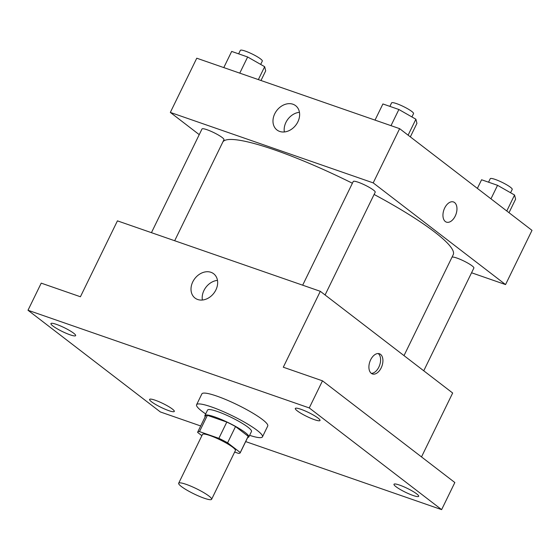<?xml version="1.0" encoding="UTF-8"?>
<svg xmlns="http://www.w3.org/2000/svg" width="560" height="560" viewBox="0 0 560 560"><rect width="100%" height="100%" fill="white"/><g stroke="black" fill="none" stroke-linecap="round" stroke-linejoin="round"><path stroke-width="0.84" d="M208.978 496.076A18.319 2.87 26 0 1 211.61 499.303A18.319 2.87 26 0 1 193.886 493.85A18.319 2.87 26 0 1 178.675 483.238A18.319 2.87 26 0 1 191.044 486.248A18.319 2.87 26 0 1 208.978 496.076M178.675 483.238L202.475 434.441A18.319 2.87 26 0 1 214.844 437.451A18.319 2.87 26 0 1 232.778 447.279A18.319 2.87 26 0 1 235.41 450.506L211.61 499.303M197.687 432.11L205.625 415.842A23.646 3.703 26 0 1 207.396 415.331L226.807 422.072L218.869 438.333L199.465 431.592A23.646 3.703 26 0 0 197.687 432.11A23.646 3.703 26 0 0 197.631 432.404L201.88 435.673M234.661 452.053L238.427 453.355A23.646 3.703 26 0 0 240.198 452.844A23.646 3.703 26 0 0 240.261 452.543L227.598 442.813A23.646 3.703 26 0 0 218.869 438.333M240.261 452.543L248.192 436.282L235.529 426.552L227.598 442.813M248.192 436.282A23.646 3.703 26 0 1 248.129 436.576L240.198 452.844M226.807 422.072A23.646 3.703 26 0 1 235.529 426.552M247.709 437.437A24.43 3.822 -154 0 0 248.836 436.919A24.43 3.822 -154 0 0 228.557 422.772A24.43 3.822 -154 0 0 204.918 415.499A24.43 3.822 -154 0 0 205.205 416.703M204.918 415.499L207.564 410.081A24.43 3.822 26 0 1 224.056 414.092A24.43 3.822 26 0 1 247.968 427.196A24.43 3.822 26 0 1 251.482 431.501L248.836 436.919M207.396 415.331L199.465 431.592M205.688 413.924A36.645 5.74 26 0 1 196.588 404.726A36.645 5.74 26 0 1 221.319 410.746A36.645 5.74 26 0 1 257.187 430.395A36.645 5.74 26 0 1 262.458 436.856A36.645 5.74 26 0 1 249.606 435.344M196.588 404.726L201.873 393.883A36.645 5.74 26 0 1 226.611 399.903A36.645 5.74 26 0 1 262.472 419.552A36.645 5.74 26 0 1 267.743 426.006L262.458 436.856M56.518 324.401A13.741 2.149 26 0 1 69.601 330.533A13.741 2.149 26 0 1 75.642 335.629A13.741 2.149 26 0 1 62.349 331.534A13.741 2.149 26 0 1 50.939 323.582A13.741 2.149 26 0 1 56.518 324.401M300.895 409.276A13.741 2.149 26 0 1 313.971 415.401A13.741 2.149 26 0 1 320.012 420.497A13.741 2.149 26 0 1 306.719 416.409A13.741 2.149 26 0 1 295.309 408.45A13.741 2.149 26 0 1 300.895 409.276M399.56 485.086A13.741 2.149 26 0 1 412.643 491.218A13.741 2.149 26 0 1 418.684 496.314A13.741 2.149 26 0 1 405.391 492.219A13.741 2.149 26 0 1 393.981 484.267A13.741 2.149 26 0 1 399.56 485.086M155.19 400.218A13.741 2.149 26 0 1 168.266 406.35A13.741 2.149 26 0 1 174.307 411.439A13.741 2.149 26 0 1 161.014 407.351A13.741 2.149 26 0 1 149.604 399.392A13.741 2.149 26 0 1 155.19 400.218M245.686 441.588L441.623 509.635L309.26 407.932L28 310.254L160.363 411.957L200.69 425.964M421.505 456.911L452.669 393.015L320.313 291.312L283.29 367.213L322.483 380.828L454.839 482.531L441.623 509.635M322.483 380.828L309.26 407.932M320.313 291.312L117.432 220.857L80.416 296.758L41.223 283.143L28 310.254M215.894 289.919A15.316 12.005 127.5 0 1 194.999 298.046A15.316 12.005 127.5 0 1 194.81 278.586A15.316 12.005 127.5 0 1 213.661 273.756A15.316 12.005 127.5 0 1 215.894 289.919M380.541 354.361A10.689 6.426 -70.8 0 1 381.605 366.94A10.689 6.426 -70.8 0 1 372.407 373.947A10.689 6.426 -70.8 0 1 369.845 361.739A10.689 6.426 -70.8 0 1 379.421 353.752A10.689 6.426 -70.8 0 1 380.541 354.361M378.196 353.535A10.689 6.426 -70.8 0 1 378.217 353.556A10.689 6.426 -70.8 0 1 379.652 365.176A10.689 6.426 -70.8 0 1 371.308 373.359M202.37 300.027A15.316 12.005 127.5 0 1 217.476 280.378M374.108 194.453A128.254 20.083 26 0 1 434.763 232.127A128.254 20.083 26 0 1 453.215 254.723L404.005 355.621M222.901 141.862A128.254 20.083 26 0 1 352.394 183.239M325.08 294.973L375.2 192.213A12.215 1.911 -154 0 0 365.057 185.136A12.215 1.911 -154 0 0 353.241 181.503L302.673 285.187M452.011 257.201A12.215 1.911 26 0 1 460.572 259.497A12.215 1.911 26 0 1 472.115 265.874A12.215 1.911 26 0 1 473.872 268.023L423.745 370.79M151.438 232.666L202.006 128.975A12.215 1.911 26 0 1 210.252 130.984A12.215 1.911 26 0 1 222.208 137.536A12.215 1.911 26 0 1 223.965 139.685L174.678 240.737M471.555 272.769L505.554 284.578L373.198 182.882L170.324 112.42L199.241 134.645M170.324 112.42L196.763 58.205L399.637 128.66L532 230.363L505.554 284.578M399.637 128.66L373.198 182.882M297.864 121.849A15.316 12.005 127.5 0 1 276.969 129.976A15.316 12.005 127.5 0 1 276.78 110.516A15.316 12.005 127.5 0 1 295.638 105.686A15.316 12.005 127.5 0 1 297.864 121.849M453.46 201.943A10.689 6.426 -70.8 0 1 454.58 202.552A10.689 6.426 -70.8 0 1 455.651 215.138A10.689 6.426 -70.8 0 1 446.446 222.138A10.689 6.426 -70.8 0 1 443.884 209.937A10.689 6.426 -70.8 0 1 453.46 201.95A10.689 6.426 -70.8 0 1 454.58 202.559A10.689 6.426 -70.8 0 1 455.644 215.131A10.689 6.426 -70.8 0 1 446.446 222.138M284.347 131.957A15.316 12.005 127.5 0 1 299.446 112.301M410.34 136.885L416.934 123.368L415.891 119.21L398.881 109.501L382.907 103.957L375.025 120.113M415.891 119.21L408.107 135.17M398.881 109.501L390.999 125.664M389.886 106.379L391.587 102.886A12.215 1.911 26 0 1 399.833 104.895A12.215 1.911 26 0 1 411.789 111.447A12.215 1.911 26 0 1 413.546 113.596L411.915 116.942M260.981 80.507L265.699 70.847L264.656 66.689L247.646 56.98L231.672 51.429L223.79 67.592M264.656 66.689L258.363 79.597M247.646 56.98L239.764 73.136M238.651 53.851L240.352 50.365A12.215 1.911 26 0 1 248.598 52.367A12.215 1.911 26 0 1 260.554 58.919A12.215 1.911 26 0 1 262.311 61.075L260.68 64.414M509.012 212.695L515.599 199.185L514.563 195.027L497.553 185.318L481.579 179.767L477.372 188.391M514.563 195.027L506.779 210.987M497.553 185.318L490.959 198.828M488.551 182.189L490.252 178.703A12.215 1.911 26 0 1 498.498 180.705A12.215 1.911 26 0 1 510.454 187.257A12.215 1.911 26 0 1 512.211 189.413L510.58 192.752"/></g></svg>
